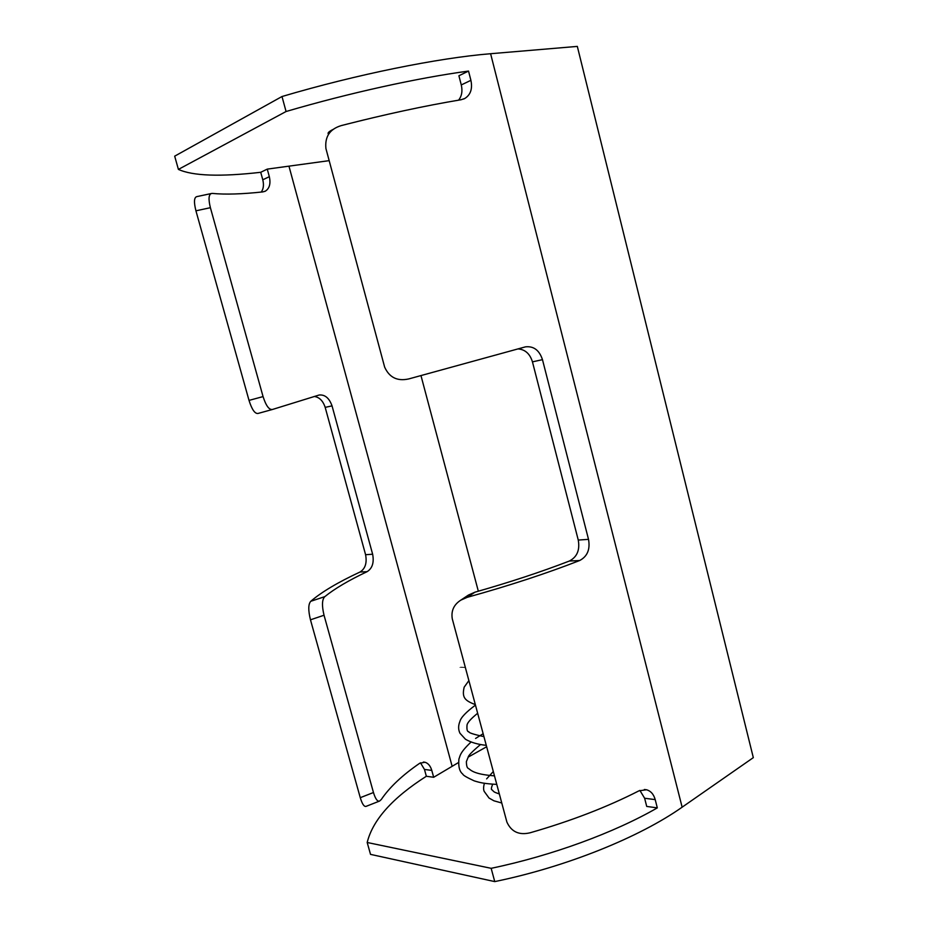 <?xml version="1.0" encoding="UTF-8"?>
<svg xmlns="http://www.w3.org/2000/svg" width="928" height="928" viewBox="0 0 928 928"><rect width="100%" height="100%" fill="white"/><g stroke="black" fill="none" stroke-linecap="round" stroke-linejoin="round"><path stroke-width="1.39" d="M328.292 133.992L328.071 133.191C328.373 132.159 330.171 130.836 333.465 129.224M346.701 124.201L364.368 119.805M478.338 591.217L420.987 375.654M286.068 111.511C349.183 92.962 417.844 77.894 468.536 71.073L470.902 80.33C472.665 88.74 470.624 94.795 464.8 98.484L461.112 99.737C424.78 105.792 384.83 114.422 341.249 125.593C329.811 129.062 324.707 136.706 325.925 148.55L384.644 367.117C389.366 377.568 397.451 381.489 408.888 378.891L525.434 346.863C533.658 345.924 539.33 350.192 542.474 359.658L588.514 539.354C590.312 549.388 587.378 556.44 579.687 560.512C546.488 573.469 508.996 585.742 467.225 597.33L460.775 600.161C453.792 604.685 450.962 610.937 452.296 618.895L506.897 822.08C511.363 831.836 519.1 835.409 530.108 832.787C570.975 821.025 607.272 807.035 638.963 790.83L646.503 789.763C650.795 790.969 653.695 794.252 655.203 799.623L657.314 807.882C614.185 832.718 551.905 855.651 491.156 868.318L494.752 881.6C566.602 866.798 639.589 837.218 682.138 807.186L753.316 757.642L577.32 46.4L490.61 53.72C438.468 57.93 356.746 74.379 281.996 96.524L174.684 156.159L178.408 169.406L286.068 111.511L281.996 96.524M491.156 868.318L367.186 842.485C372.778 819.923 392.498 797.848 426.346 776.272L424.467 769.44L420.465 762.804M494.752 881.6L370.527 854.375L367.186 842.485M272.38 409.492L258.088 413.436C254.956 413.958 251.929 409.608 249.017 400.397L195.936 210.818C193.778 202.223 194.033 197.502 196.713 196.643L211.514 193.488M261.244 192.073C263.506 188.894 264.016 184.811 262.786 179.8L260.722 172.295C220.272 176.923 192.838 175.96 178.408 169.406M360.273 797.686L373.462 792.524C375.399 798.904 377.441 801.746 379.564 801.061L366.119 806.351C364.147 806.954 362.198 804.066 360.273 797.686L310.462 619.811C308.131 610.253 308.235 604.082 310.776 601.286C321.506 592.064 337.908 582.32 359.983 572.031C365.261 568.76 367.14 562.983 365.586 554.712L325.183 407.369C322.979 400.757 319.313 397.126 314.174 396.465M262.786 179.8L269.329 176.68L267.264 169.116L329.173 160.648M379.564 801.061L381.292 799.495C389.609 787.211 402.416 775.135 419.711 763.268L424.954 762.248C428.156 763.199 430.441 765.913 431.787 770.402L433.678 777.281L458.374 762.619M468.234 757.086L486.655 746.75M542.474 359.658L532.452 361.862C529.958 353.812 525.178 349.496 518.114 348.916M532.452 361.862L578.26 540.061L588.514 539.354M579.687 560.512L569.34 561.046C577.065 557.044 580.035 550.049 578.26 540.061M569.34 561.046C541.175 571.915 509.704 582.285 474.939 592.18L467.225 597.33M460.775 600.161L468.431 595.068L474.939 592.18M655.203 799.623L644.624 798.242L639.879 790.401M644.624 798.242L646.723 806.432L657.314 807.882M468.536 71.073L458.908 75.76L461.274 84.935L470.902 80.33M458.606 100.154C461.796 96.083 462.689 91.014 461.274 84.935M269.329 176.68C270.837 183.582 269.538 188.384 265.443 191.098L262.891 191.899C242.011 194.149 225.249 194.66 212.582 193.43L211.584 193.476C208.672 194.3 208.266 199.033 210.389 207.686L195.936 210.818M373.462 792.524L324.034 615.241L310.462 619.811M310.776 601.286L324.823 596.634C322.004 599.395 321.749 605.601 324.034 615.241M324.823 596.634C334.556 588.723 348.65 580.406 367.117 571.66L359.983 572.031M365.586 554.712L372.638 554.225C374.204 562.542 372.36 568.354 367.117 571.66M372.638 554.225L332.038 405.872L325.183 407.369M249.017 400.397L263.065 396.592C266.011 405.814 269.178 410.095 272.542 409.445L319.139 395.015C324.951 394.458 329.254 398.077 332.038 405.872M263.065 396.592L210.389 207.686M433.678 777.281L426.346 776.272M267.264 169.116L260.722 172.295M682.138 807.186L490.61 53.72M452.098 766.145L289.014 166.367M431.787 770.402L424.467 769.44M501.77 803.01L493.905 800.794L489.056 798.057L484.196 791.398C483.337 789.531 483.407 786.84 484.393 783.336M496.77 784.415C484.08 783.673 479.846 782.629 474.115 780.831C466.68 777.386 462.91 775.147 462.817 774.126C459.522 771.597 458.223 766.574 458.919 759.034C460.3 755.96 459.244 753.269 471.018 742.052M486.272 745.346C477.769 744.453 470.821 742.412 465.462 739.233L459.963 733.248C458.188 729.559 458.177 725.603 459.94 721.358C460.926 717.506 466.1 712.089 475.461 705.106M475.333 704.607C464.766 700.594 461.75 697.578 464.174 687.161L468.884 680.607M499.334 793.95C493.07 791.816 494.311 791.967 491.968 789.774C490.993 789.786 491.225 787.942 492.64 784.23M494.473 775.854C472.886 774.254 470.577 769.706 468.454 768.477C467.144 768.129 466.448 765.844 466.378 761.633L468.176 757.167C468.338 755.554 472.433 751.355 480.472 744.569M483.929 736.623C473.628 734.408 468.582 732.76 468.779 731.682C467.236 731.821 466.656 729.582 467.039 724.977C467.526 722.494 471.064 718.585 477.653 713.261M472.642 694.62L471.494 690.328M486.632 778.87L493.313 771.516M475.577 738.444L483.152 733.712M465.264 667.162C457.945 666.93 457.956 666.954 465.288 667.232M328.408 134.432L328.071 133.191M264.631 191.481L265.443 191.098M423.388 762.05L424.954 762.248M644.345 789.496L646.503 789.763M463.629 99.029L464.8 98.484M272.542 409.445L258.088 413.436"/></g></svg>
